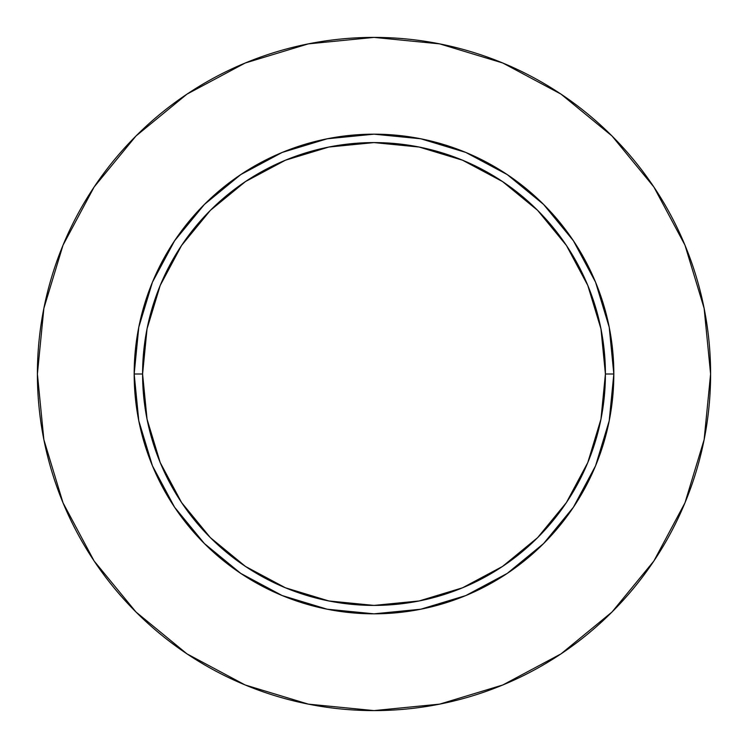 <?xml version="1.0" encoding="UTF-8"?>
<svg xmlns="http://www.w3.org/2000/svg" width="748" height="748" viewBox="0 0 748 748"><rect width="100%" height="100%" fill="white"/><g stroke="black" fill="none" stroke-linecap="round" stroke-linejoin="round"><path stroke-width="1.12" d="M605.413 374L613.827 374A239.828 239.828 0 0 1 374 613.827A239.828 239.828 0 0 1 134.173 374L142.588 374A231.413 231.413 0 0 1 374 142.588A231.413 231.413 0 0 1 605.413 374A231.413 231.413 0 0 1 374 605.413A231.413 231.413 0 0 1 142.588 374L147.038 419.142L160.203 462.554L181.586 502.563L210.366 537.634L245.438 566.414L285.446 587.797L328.858 600.962L374 605.413L419.142 600.962L462.554 587.797L502.563 566.414L537.634 537.634L566.414 502.563L587.797 462.554L600.962 419.142L605.413 374L600.962 328.858L587.797 285.446L566.414 245.438L537.634 210.366L502.563 181.586L462.554 160.203L419.142 147.038L374 142.588L328.858 147.038L285.446 160.203L245.438 181.586L210.366 210.366L181.586 245.438L160.203 285.446L147.038 328.858L142.588 374L134.173 374L138.782 327.213L152.424 282.22L174.593 240.763L204.419 204.419L240.763 174.593L282.22 152.424L327.213 138.782L374 134.173L420.787 138.782L465.78 152.424L507.238 174.593L543.581 204.419L573.407 240.763L595.576 282.22L609.218 327.213L613.827 374L609.218 420.787L595.576 465.78L573.407 507.238L543.581 543.581L507.238 573.407L465.78 595.576L420.787 609.218L374 613.827L327.213 609.218L282.22 595.576L240.763 573.407L204.419 543.581L174.593 507.238L152.424 465.78L138.782 420.787L134.173 374A239.828 239.828 0 0 1 374 134.173A239.828 239.828 0 0 1 613.827 374L605.413 374M37.4 374A336.6 336.6 0 0 1 374 37.4A336.6 336.6 0 0 1 710.6 374A336.6 336.6 0 0 1 374 710.6A336.6 336.6 0 0 1 37.4 374L43.87 439.665L63.019 502.815L94.126 561.009L135.986 612.014L186.991 653.874L245.185 684.981L308.335 704.13L374 710.6L439.665 704.13L502.815 684.981L561.009 653.874L612.014 612.014L653.874 561.009L684.981 502.815L704.13 439.665L710.6 374L704.13 308.335L684.981 245.185L653.874 186.991L612.014 135.986L561.009 94.126L502.815 63.019L439.665 43.87L374 37.4L308.335 43.87L245.185 63.019L186.991 94.126L135.986 135.986L94.126 186.991L63.019 245.185L43.87 308.335L37.4 374M653.874 186.991L612.014 135.986L561.094 94.192M186.991 94.126L135.986 135.986L94.192 186.907M94.126 561.009L135.986 612.014L186.907 653.808M561.009 653.874L612.014 612.014L653.808 561.094"/></g></svg>

